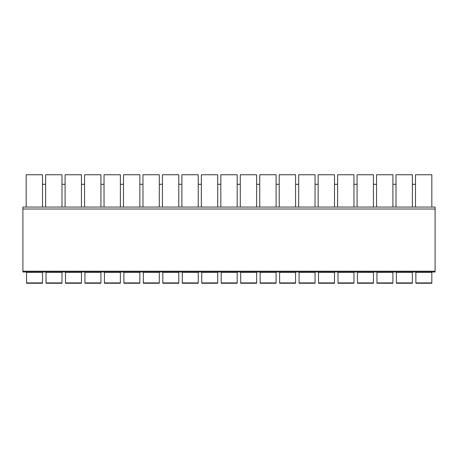 <?xml version="1.0" encoding="UTF-8"?>
<svg xmlns="http://www.w3.org/2000/svg" width="458" height="458" viewBox="0 0 458 458"><rect width="100%" height="100%" fill="white"/><g stroke="black" fill="none" stroke-linecap="round" stroke-linejoin="round"><path stroke-width="0.69" d="M42.52 207.068L26.169 207.068L26.169 174.756L42.52 174.756L42.52 207.068L431.831 207.068L431.831 174.756L415.48 174.756L415.48 207.068M412.366 184.293L415.48 184.293M412.366 207.068L412.366 174.756L396.015 174.756L396.015 207.068M392.901 184.293L396.015 184.293M392.901 207.068L392.901 174.756L376.55 174.756L376.55 207.068M373.436 184.293L376.55 184.293M373.436 207.068L373.436 174.756L357.08 174.756L357.08 207.068M353.965 184.293L357.08 184.293M353.965 207.068L353.965 174.756L337.615 174.756L337.615 207.068M334.5 184.293L337.615 184.293M334.5 207.068L334.5 174.756L318.15 174.756L318.15 207.068M315.035 184.293L318.15 184.293M315.035 207.068L315.035 174.756L298.685 174.756L298.685 207.068M295.57 184.293L298.685 184.293M295.57 207.068L295.57 174.756L279.22 174.756L279.22 207.068M276.105 184.293L279.22 184.293M276.105 207.068L276.105 174.756L259.755 174.756L259.755 207.068M256.64 184.293L259.755 184.293M256.64 207.068L256.64 174.756L240.29 174.756L240.29 207.068M237.175 184.293L240.29 184.293M237.175 207.068L237.175 174.756L220.825 174.756L220.825 207.068M217.71 184.293L220.825 184.293M217.71 207.068L217.71 174.756L201.36 174.756L201.36 207.068M198.245 184.293L201.36 184.293M198.245 207.068L198.245 174.756L181.895 174.756L181.895 207.068M178.78 184.293L181.895 184.293M178.78 207.068L178.78 174.756L162.43 174.756L162.43 207.068M159.315 184.293L162.43 184.293M159.315 207.068L159.315 174.756L142.965 174.756L142.965 207.068M139.85 184.293L142.965 184.293M139.85 207.068L139.85 174.756L123.5 174.756L123.5 207.068M120.385 184.293L123.5 184.293M120.385 207.068L120.385 174.756L104.035 174.756L104.035 207.068M100.92 184.293L104.035 184.293M100.92 207.068L100.92 174.756L84.564 174.756L84.564 207.068M81.45 184.293L84.564 184.293M81.45 207.068L81.45 174.756L65.099 174.756L65.099 207.068M61.985 184.293L65.099 184.293M61.985 207.068L61.985 174.756L45.634 174.756L45.634 207.068M42.52 184.293L45.634 184.293M27.44 271.983L39.016 271.983L22.9 271.983L22.9 207.068L435.1 207.068L435.1 271.983L294.597 271.983M22.9 271.983L435.1 271.983M284.865 271.983L236.202 271.983M226.47 271.983L26.169 271.983M428.327 271.983L433.778 271.983M396.015 271.983L414.313 271.983L396.015 271.983M389.397 271.983L394.848 271.983M357.08 271.983L375.383 271.983L357.08 271.983M350.462 271.983L355.912 271.983M330.997 271.983L336.447 271.983M298.685 271.983L316.982 271.983L298.685 271.983M272.602 271.983L278.052 271.983M253.137 271.983L258.587 271.983M201.36 271.983L219.657 271.983L201.36 271.983M194.742 271.983L200.192 271.983M177.807 271.983L180.727 271.983M155.812 271.983L161.262 271.983M136.347 271.983L141.797 271.983M116.882 271.983L122.332 271.983M97.411 271.983L102.867 271.983M77.946 271.983L83.396 271.983M58.481 271.983L63.931 271.983M39.016 271.983L44.466 271.983M431.831 282.895L431.831 283.244L415.87 283.244L415.87 282.895L431.831 282.895L431.831 271.983M26.558 271.983L26.558 283.244L42.52 283.244L42.52 272.344L26.558 272.344M42.52 271.983L42.52 272.344M46.023 271.983L46.023 283.244L61.985 283.244L61.985 272.344L46.023 272.344M61.985 271.983L61.985 272.344M65.488 271.983L65.488 283.244L81.45 283.244L81.45 272.344L65.488 272.344M81.45 271.983L81.45 272.344M84.953 271.983L84.953 283.244L100.92 283.244L100.92 272.344L84.953 272.344M100.92 271.983L100.92 272.344M104.424 271.983L104.424 283.244L120.385 283.244L120.385 272.344L104.424 272.344M120.385 271.983L120.385 272.344M123.889 271.983L123.889 283.244L139.85 283.244L139.85 272.344L123.889 272.344M139.85 271.983L139.85 272.344M143.354 271.983L143.354 283.244L159.315 283.244L159.315 272.344L143.354 272.344M159.315 271.983L159.315 272.344M162.819 271.983L162.819 283.244L178.78 283.244L178.78 272.344L162.819 272.344M178.78 271.983L178.78 272.344M182.284 271.983L182.284 283.244L198.245 283.244L198.245 272.344L182.284 272.344M198.245 271.983L198.245 272.344M201.749 271.983L201.749 283.244L217.71 283.244L217.71 272.344L201.749 272.344M217.71 271.983L217.71 272.344M221.214 271.983L221.214 283.244L237.175 283.244L237.175 272.344L221.214 272.344M237.175 271.983L237.175 272.344M240.679 271.983L240.679 283.244L256.64 283.244L256.64 272.344L240.679 272.344M256.64 271.983L256.64 272.344M260.144 271.983L260.144 283.244L276.105 283.244L276.105 272.344L260.144 272.344M276.105 271.983L276.105 272.344M279.609 271.983L279.609 283.244L295.57 283.244L295.57 272.344L279.609 272.344M295.57 271.983L295.57 272.344M299.074 271.983L299.074 283.244L315.035 283.244L315.035 272.344L299.074 272.344M315.035 271.983L315.035 272.344M318.539 271.983L318.539 283.244L334.5 283.244L334.5 272.344L318.539 272.344M334.5 271.983L334.5 272.344M338.004 271.983L338.004 283.244L353.965 283.244L353.965 272.344L338.004 272.344M353.965 271.983L353.965 272.344M357.469 271.983L357.469 283.244L373.436 283.244L373.436 272.344L357.469 272.344M373.436 271.983L373.436 272.344M376.94 271.983L376.94 283.244L392.901 283.244L392.901 272.344L376.94 272.344M392.901 271.983L392.901 272.344M396.405 271.983L396.405 283.244L412.366 283.244L412.366 272.344L396.405 272.344M412.366 271.983L412.366 272.344M415.87 271.983L415.87 282.895M415.87 272.344L431.831 272.344M435.1 207.068L22.9 207.068M435.1 271.205L22.9 271.205M26.558 282.895L42.52 282.895M46.023 282.895L61.985 282.895M65.488 282.895L81.45 282.895M84.953 282.895L100.92 282.895M104.424 282.895L120.385 282.895M123.889 282.895L139.85 282.895M143.354 282.895L159.315 282.895M162.819 282.895L178.78 282.895M182.284 282.895L198.245 282.895M201.749 282.895L217.71 282.895M221.214 282.895L237.175 282.895M240.679 282.895L256.64 282.895M260.144 282.895L276.105 282.895M279.609 282.895L295.57 282.895M299.074 282.895L315.035 282.895M318.539 282.895L334.5 282.895M338.004 282.895L353.965 282.895M357.469 282.895L373.436 282.895M376.94 282.895L392.901 282.895M396.405 282.895L412.366 282.895M435.1 209.014L22.9 209.014"/></g></svg>
